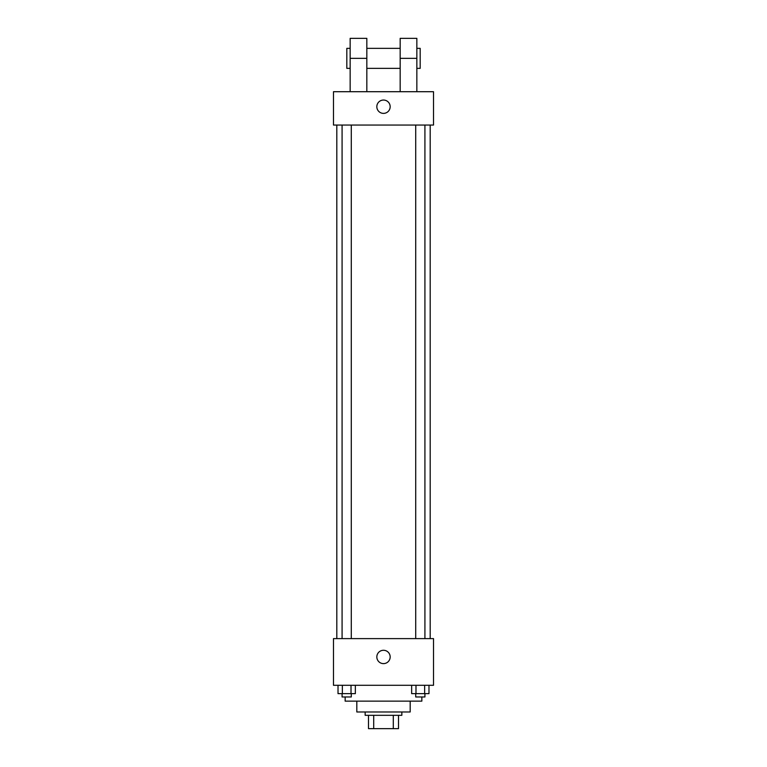 <?xml version="1.0" encoding="UTF-8"?>
<svg xmlns="http://www.w3.org/2000/svg" width="767" height="767" viewBox="0 0 767 767"><rect width="100%" height="100%" fill="white"/><g stroke="black" fill="none" stroke-linecap="round" stroke-linejoin="round"><path stroke-width="1.15" d="M393.289 715.314L393.289 728.65L368.496 728.65L368.496 715.314M393.289 728.65L398.504 728.65L398.504 715.314L398.504 728.65M401.841 711.977L401.841 715.314L365.159 715.314L365.159 711.977M373.711 715.314L373.711 728.65M410.182 701.134L410.182 711.977L356.818 711.977L356.818 701.134M421.85 696.973L421.85 701.134L345.15 701.134L345.15 696.973M433.518 685.295L333.482 685.295L333.482 638.614L433.518 638.614L433.518 685.295M390.173 656.955A6.673 6.673 0 0 1 380.164 662.726A6.673 6.673 0 0 1 380.164 651.173A6.673 6.673 0 0 1 390.173 656.955M430.191 125.05L430.191 638.614M415.714 638.614L415.714 125.05M351.286 125.05L351.286 638.614M433.518 125.05L333.482 125.05L333.482 91.704L433.518 91.704L433.518 125.05L333.482 125.05M428.983 685.295L428.983 693.636L411.649 693.636L411.649 685.295M424.65 685.295L424.65 693.636M415.982 685.295L415.982 693.636M424.918 693.636L424.918 696.973L415.714 696.973L415.714 693.636M355.351 685.295L355.351 693.636L338.017 693.636L338.017 685.295M351.018 685.295L351.018 693.636M342.35 685.295L342.35 693.636M351.286 693.636L351.286 696.973L342.082 696.973L342.082 693.636M376.827 106.709A6.673 6.673 0 0 1 386.836 100.937A6.673 6.673 0 0 1 386.836 112.49A6.673 6.673 0 0 1 376.827 106.709M400.173 91.704L400.173 58.359L416.845 58.359L416.845 38.35L400.173 38.35L400.173 58.359M400.173 48.35L366.827 48.35M350.155 91.704L350.155 58.359L366.827 58.359L366.827 91.704M366.827 58.359L366.827 38.35L350.155 38.35L350.155 58.359M416.845 91.704L416.845 58.359M416.845 68.359L420.182 68.359L420.182 48.35L416.845 48.35M350.155 48.35L346.818 48.35L346.818 68.359L350.155 68.359M336.809 125.05L336.809 638.614M424.918 638.614L424.918 125.05M342.082 125.05L342.082 638.614M400.173 68.359L366.827 68.359"/></g></svg>
